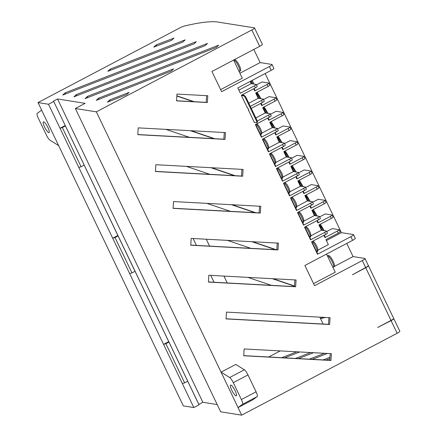 <?xml version="1.0" encoding="UTF-8"?>
<svg xmlns="http://www.w3.org/2000/svg" width="437" height="437" viewBox="0 0 437 437"><rect width="100%" height="100%" fill="white"/><g stroke="black" fill="none" stroke-linecap="round" stroke-linejoin="round"><path stroke-width="0.66" d="M216.561 21.85L254.334 27.848A4.261 0.688 154.4 0 1 254.503 27.941A4.261 0.688 154.4 0 1 251.832 29.967L96.353 111.845L75.355 108.507L85.149 103.35L57.531 98.964L53.532 101.073L198.851 404.378L199.021 404.826L193.837 407.557L183.338 405.886L38.014 102.58L180.11 27.749A4.261 0.688 154.4 0 1 184.152 26.094A184.611 29.874 154.4 0 1 216.561 21.85M238.864 90.131L251.204 83.636L256.104 84.412A2.841 0.459 154.4 0 1 256.213 84.472A2.841 0.459 154.4 0 1 254.432 85.827L240.355 93.239L237.81 87.93L271.18 70.357A4.261 0.688 154.4 0 0 273.857 68.33L272.038 64.539A4.261 0.688 154.4 0 0 271.869 64.447L260.124 62.584L253.821 49.43M346.77 243.42L353.069 256.574L364.819 258.436A4.261 0.688 154.4 0 1 364.988 258.529A4.261 0.688 154.4 0 1 362.311 260.556L314.564 285.7L304.879 265.478L352.621 240.334A4.261 0.688 154.4 0 0 355.297 238.307L353.538 234.647A4.261 0.688 154.4 0 0 353.369 234.549L341.395 232.648L265.155 73.531M393.671 318.535A4.261 0.688 154.4 0 1 393.77 318.611L399.828 331.246A4.261 0.688 154.4 0 1 397.151 333.273L241.677 415.15L220.674 411.818L75.355 108.507M217.194 404.553L202.855 402.275L198.851 404.378M309.374 359.181L324.456 353.293M327.384 353.451L312.302 359.34M299.716 351.96L284.634 357.848M281.707 357.69L296.789 351.801M268.7 356.985L280.237 350.911M313.553 352.708L298.466 358.591M295.538 358.433L310.625 352.55M329.886 358.602L326.089 360.083M323.162 359.924L329.968 357.269M131.974 272.906L115.018 237.52L112.702 238.209L129.652 273.595L131.974 272.906L135.006 271.311L134.836 270.864L199.021 404.826M129.652 273.595L163.564 344.367L165.88 343.679L184.649 382.856L187.686 381.261M168.748 341.636L163.564 344.367L182.333 383.544L184.649 382.856M53.532 101.073L135.006 271.311M115.018 237.52L118.05 235.925M165.88 343.679L168.911 342.084M65.37 125.976L62.338 127.571L60.022 128.26L78.791 167.437L81.113 166.748L84.144 165.153M62.338 127.571L81.113 166.748M107.409 102.154L126.703 94.611L129.046 92.393L109.753 99.936L107.409 102.154M171.173 71.144L173.544 68.92L98.62 98.161L96.249 100.384L171.173 71.144M85.1 98.615L216.299 47.409L218.647 45.191L87.449 96.397L85.1 98.615M205.144 45.639L207.493 43.421L76.295 94.627L73.946 96.845L205.144 45.639M62.753 95.064L194.154 43.782L196.3 41.641L65.102 92.846L62.753 95.064M107.835 71.324L182.956 42.007L185.108 39.865L110.184 69.106L107.835 71.324M153.786 47.125L171.604 40.313L173.953 38.095L156.135 44.907L153.786 47.125M53.702 101.521L48.518 104.246L38.014 102.58M319.84 317.153L320.539 318.606A180.35 29.186 154.4 0 1 325.521 317.459M364.988 258.529L368.342 265.532A4.261 0.688 154.4 0 1 365.665 267.559L352.364 274.78L365.747 267.734L391 320.436L377.617 327.482L391.093 320.638A4.261 0.688 154.4 0 0 393.77 318.611M311.843 241.71L317.726 253.853L317.393 254.034M304.818 227.054L310.702 239.197L310.368 239.372M297.794 212.393L303.677 224.536L303.344 224.711M290.769 197.732L296.657 209.875L296.319 210.055M283.744 183.07L289.633 195.219L289.299 195.394M276.725 168.414L282.608 180.557L282.275 180.732M269.7 153.753L275.583 165.896L275.25 166.071M262.675 139.092L268.558 151.235L268.225 151.415M255.65 124.43L261.539 136.579L261.2 136.754M353.538 234.647A4.261 0.688 154.4 0 1 350.867 236.668L317.491 254.247L311.559 241.858L325.636 234.445A2.841 0.459 154.4 0 0 327.422 233.096L326.455 231.075A2.841 0.459 154.4 0 1 324.669 232.424L310.592 239.837L304.534 227.202L318.617 219.784A2.841 0.459 154.4 0 0 320.397 218.434L319.431 216.413A2.841 0.459 154.4 0 1 317.644 217.763L303.568 225.175L297.515 212.54L311.592 205.128A2.841 0.459 154.4 0 0 313.373 203.773L312.406 201.752A2.841 0.459 154.4 0 1 310.62 203.107L296.543 210.519L290.49 197.879L304.567 190.466A2.841 0.459 154.4 0 0 306.348 189.117L305.381 187.096A2.841 0.459 154.4 0 1 303.6 188.445L289.518 195.858L283.466 183.218L297.542 175.805A2.841 0.459 154.4 0 0 299.329 174.456L298.356 172.435A2.841 0.459 154.4 0 1 296.576 173.784L282.499 181.197L276.441 168.562L290.518 161.149A2.841 0.459 154.4 0 0 292.304 159.795L291.332 157.773A2.841 0.459 154.4 0 1 289.551 159.123L275.474 166.541L269.416 153.9L283.498 146.488A2.841 0.459 154.4 0 0 285.279 145.139L284.312 143.112A2.841 0.459 154.4 0 1 282.526 144.467L268.449 151.879L262.391 139.239L276.474 131.827A2.841 0.459 154.4 0 0 278.254 130.477L277.287 128.456A2.841 0.459 154.4 0 1 275.501 129.805L261.424 137.218L255.372 124.583L269.449 117.165A2.841 0.459 154.4 0 0 271.23 115.816L270.263 113.795A2.841 0.459 154.4 0 1 268.476 115.144L257.267 121.049M341.395 232.648L326.384 240.552M326.69 231.561L332.311 228.6L338.997 229.665A2.841 0.459 154.4 0 1 339.112 229.725L340.079 231.747A2.841 0.459 154.4 0 1 338.298 233.101L325.931 239.613L328.34 244.638L317.983 250.095M254.744 122.382L254.4 122.557L248.347 109.922L248.637 109.774M241.601 95.113L244.409 95.556A2.841 0.639 62.2 0 1 246.397 98.21L256.809 119.946A2.841 0.639 62.2 0 1 257.355 122.338L256.732 122.666A2.841 0.639 62.2 0 1 256.623 122.677L254.279 122.305M247.664 107.748L247.375 107.901L241.322 95.261L255.399 87.848A2.841 0.459 154.4 0 0 257.185 86.499L256.213 84.472M339.112 229.725A2.841 0.459 154.4 0 1 337.326 231.075L324.964 237.586L323.899 235.363M310.942 235.762L321.441 230.233L318.906 224.946L331.273 218.434L330.301 216.413L317.939 222.925L316.874 220.701M303.923 221.1L314.416 215.572L311.881 210.284L324.249 203.773L323.276 201.752L310.915 208.263L309.849 206.046M296.898 206.439L307.391 200.911L304.857 195.623L317.224 189.112L316.251 187.091L303.89 193.602L302.825 191.384M289.873 191.783L300.366 186.255L297.832 180.962L310.199 174.45L309.227 172.429L296.865 178.941L295.8 176.723M282.848 177.122L293.342 171.594L290.807 166.3L303.174 159.789L302.202 157.762L289.84 164.274L288.781 162.061M275.823 162.46L286.322 156.932L283.782 151.634L296.149 145.122L295.177 143.101L282.815 149.612L281.756 147.406M268.799 147.799L279.298 142.276L276.758 136.972L289.119 130.461L288.152 128.44L275.791 134.951L274.731 132.744M261.779 133.143L272.273 127.615L269.733 122.311L282.094 115.8L281.128 113.778L268.766 120.29L267.706 118.083M248.811 103.252L258.223 98.292L255.683 92.988L268.045 86.477L267.078 84.45L254.711 90.962L253.657 88.766M255.836 117.914L265.248 112.954L262.708 107.649L275.07 101.138L274.103 99.117L261.736 105.628L260.681 103.422M319.3 224.744L322.047 230.332M324.347 235.128L325.188 236.887L324.74 237.122M312.275 210.082L315.022 215.67M317.322 220.467L318.163 222.225L317.715 222.46M305.25 195.415L307.998 201.009M310.297 205.805L311.139 207.564L310.691 207.799M298.225 180.754L300.973 186.348M303.273 191.149L304.114 192.897L303.666 193.138M291.2 166.093L293.954 171.692M296.248 176.488L297.089 178.236L296.641 178.471M284.17 151.431L286.929 157.03M289.228 161.827L290.064 163.575L289.616 163.809M277.145 136.77L279.904 142.369M282.204 147.165L283.039 148.913L282.592 149.148M270.121 122.103L272.879 127.708M275.179 132.509L276.015 134.252L275.567 134.487M263.096 107.442L265.854 113.052M268.154 117.848L268.99 119.585L268.542 119.825M256.071 92.781L258.83 98.391M261.129 103.187L261.965 104.924L261.517 105.159M321.441 230.233L326.341 231.009A2.841 0.459 154.4 0 1 326.455 231.075M314.416 215.572L319.316 216.353A2.841 0.459 154.4 0 1 319.431 216.413M307.391 200.911L312.291 201.692A2.841 0.459 154.4 0 1 312.406 201.752M300.366 186.255L305.266 187.031A2.841 0.459 154.4 0 1 305.381 187.096M293.342 171.594L298.247 172.369A2.841 0.459 154.4 0 1 298.356 172.435M286.322 156.932L291.222 157.713A2.841 0.459 154.4 0 1 291.332 157.773M279.298 142.276L284.197 143.052A2.841 0.459 154.4 0 1 284.312 143.112M272.273 127.615L277.173 128.391A2.841 0.459 154.4 0 1 277.287 128.456M265.248 112.954L270.148 113.729A2.841 0.459 154.4 0 1 270.263 113.795M258.223 98.292L263.123 99.073A2.841 0.459 154.4 0 1 263.238 99.133A2.841 0.459 154.4 0 1 261.457 100.483L250.303 106.36M256.437 84.936L262.058 81.976L268.75 83.041A2.841 0.459 154.4 0 1 268.859 83.101A2.841 0.459 154.4 0 1 267.078 84.45M263.462 99.603L269.083 96.643L275.774 97.702A2.841 0.459 154.4 0 1 275.889 97.762A2.841 0.459 154.4 0 1 274.103 99.117M270.487 114.265L276.108 111.304L282.799 112.364A2.841 0.459 154.4 0 1 282.914 112.429A2.841 0.459 154.4 0 1 281.128 113.778M277.511 128.926L283.132 125.965L289.824 127.025A2.841 0.459 154.4 0 1 289.939 127.091A2.841 0.459 154.4 0 1 288.152 128.44M284.536 143.587L290.157 140.627L296.849 141.692A2.841 0.459 154.4 0 1 296.963 141.752A2.841 0.459 154.4 0 1 295.177 143.101M291.561 158.249L297.182 155.288L303.873 156.353A2.841 0.459 154.4 0 1 303.988 156.413A2.841 0.459 154.4 0 1 302.202 157.762M298.586 172.91L304.207 169.955L310.898 171.014A2.841 0.459 154.4 0 1 311.013 171.075A2.841 0.459 154.4 0 1 309.227 172.429M305.61 187.577L311.231 184.616L317.923 185.676A2.841 0.459 154.4 0 1 318.038 185.741A2.841 0.459 154.4 0 1 316.251 187.091M312.635 202.238L318.262 199.277L324.948 200.337A2.841 0.459 154.4 0 1 325.062 200.403A2.841 0.459 154.4 0 1 323.276 201.752M319.66 216.899L325.286 213.939L331.973 215.004A2.841 0.459 154.4 0 1 332.087 215.064A2.841 0.459 154.4 0 1 330.301 216.413M220.619 89.623L242.295 78.212L233.604 60.077M250.592 81.2L251.81 83.729M254.105 88.531L254.94 90.262L254.492 90.497M251.204 83.636L250.15 81.435M244.141 348.961L243.72 355.762L330.951 360.47L331.372 353.67L244.141 348.961M330.072 317.704L226.486 312.111L226.066 318.912L329.651 324.505L330.072 317.704M208.831 275.266L208.411 282.067L295.641 286.776L296.062 279.975L208.831 275.266M191.177 238.416L190.756 245.217L277.987 249.926L278.407 243.125L191.177 238.416M260.752 206.275L173.522 201.566L173.101 208.367L260.332 213.076L260.752 206.275M243.098 169.43L155.872 164.722L155.446 171.523L242.677 176.231L243.098 169.43M138.218 127.872L137.792 134.672L225.022 139.381L225.443 132.58L138.218 127.872M176.985 94.07L176.564 100.871L207.367 102.531L207.788 95.73L176.985 94.07M263.238 99.133L264.21 101.155A2.841 0.459 154.4 0 1 262.424 102.509L251.27 108.381M254.503 27.941L262.353 44.317A4.261 0.688 154.4 0 1 259.676 46.344L211.934 71.488L221.619 91.71L269.367 66.566A4.261 0.688 154.4 0 0 272.038 64.539M241.677 415.15L96.353 111.845M48.518 104.246L60.022 128.26L65.206 125.528M182.333 383.544L193.837 407.557M78.791 167.437L112.702 238.209L117.886 235.477M251.881 241.694L275.447 249.664M272.377 278.691L294.019 286.017L293.844 286.552M231.386 204.691L254.951 212.666M210.891 167.688L234.456 175.663M190.395 130.69L213.961 138.66M176.865 96.042L193.465 101.663M260.124 62.584L239.908 73.23M353.069 256.574L333.901 266.668M326.548 254.066L335.239 272.202L313.564 283.613M57.531 98.964L202.855 402.275M330.197 353.604L329.782 360.285L243.731 355.642M328.897 317.639L328.482 324.32L226.076 318.792M294.888 279.909L294.472 286.59L208.422 281.941M277.233 243.059L276.818 249.74L190.767 245.097M259.578 206.215L259.163 212.89L173.112 208.247M241.923 169.365L241.508 176.045L155.457 171.397M224.268 132.515L223.853 139.195L137.802 134.552M206.614 95.67L206.204 102.345L176.575 100.75M227.344 240.366L250.909 248.342M276.184 249.707L252.619 241.732M247.839 277.369L271.399 285.345M294.511 285.973L273.114 278.735M255.689 212.704L232.123 204.729M206.848 203.369L230.414 211.339M186.353 166.366L209.918 174.341M235.193 175.701L211.628 167.732M165.858 129.363L189.423 137.338M214.698 138.704L191.133 130.729M194.203 101.701L176.876 95.84M323.14 324.03L320.539 318.606M206.291 239.23L209.585 246.113M223.946 276.08L227.24 282.957M193.11 238.52L196.404 245.397M210.765 275.37L214.059 282.247M268.859 83.101L269.831 85.122A2.841 0.459 154.4 0 1 268.045 86.477M275.889 97.762L276.856 99.789A2.841 0.459 154.4 0 1 275.07 101.138M282.914 112.429L283.881 114.45A2.841 0.459 154.4 0 1 282.094 115.8M289.939 127.091L290.905 129.112A2.841 0.459 154.4 0 1 289.119 130.461M296.963 141.752L297.93 143.773A2.841 0.459 154.4 0 1 296.149 145.122M303.988 156.413L304.955 158.434A2.841 0.459 154.4 0 1 303.174 159.789M311.013 171.075L311.98 173.101A2.841 0.459 154.4 0 1 310.199 174.45M318.038 185.741L319.005 187.763A2.841 0.459 154.4 0 1 317.224 189.112M325.062 200.403L326.029 202.424A2.841 0.459 154.4 0 1 324.249 203.773M332.087 215.064L333.054 217.085A2.841 0.459 154.4 0 1 331.273 218.434M256.148 92.791L255.705 93.026M263.178 107.453L262.73 107.693M270.203 122.12L269.755 122.355M277.227 136.781L276.779 137.016M284.252 151.442L283.804 151.677M291.277 166.104L290.829 166.339M298.302 180.765L297.854 181.005M305.326 195.432L304.879 195.667M312.351 210.093L311.903 210.328M319.376 224.755L318.928 224.989M248.467 110.173L248.855 110.233L247.642 107.71L247.255 107.644M241.442 95.512L243.786 95.883A2.841 0.639 62.2 0 1 245.774 98.538L256.186 120.273A2.841 0.639 62.2 0 1 256.732 122.666M255.721 124.447L255.388 124.621M262.746 139.103L262.413 139.283M269.771 153.764L269.438 153.939M276.796 168.425L276.463 168.6M283.821 183.081L283.482 183.261M290.845 197.743L290.507 197.923M297.865 212.404L297.531 212.579M304.889 227.065L304.556 227.24M311.914 241.721L311.581 241.901M391 320.436A4.261 0.688 -25.6 0 0 393.671 318.409L368.424 265.707A4.261 0.688 -25.6 0 0 368.342 265.636M365.747 267.734A4.261 0.688 -25.6 0 0 368.424 265.707M320.441 318.404A180.35 29.186 154.4 0 1 324.707 317.415M206.204 102.345L207.367 102.531M223.853 139.195L225.022 139.381M241.508 176.045L242.677 176.231M259.163 212.89L260.332 213.076M276.818 249.74L277.987 249.926M294.472 286.59L295.641 286.776M328.482 324.32L329.651 324.505M329.782 360.285L330.951 360.47M156.67 46.022L156.135 44.907M110.708 70.204L110.184 69.106M65.626 93.944L65.102 92.846M76.819 95.719L76.295 94.627M87.974 97.495L87.449 96.397M99.144 99.254L98.62 98.161M110.277 101.034L109.753 99.936M294.505 286.093L294.019 286.017M235.128 390.76A6.107 1.377 -117.8 0 0 230.61 385.09A6.107 1.377 -117.8 0 0 231.785 390.225A6.107 1.377 -117.8 0 0 236.302 395.895A6.107 1.377 -117.8 0 0 235.128 390.76M221.078 372.16L238.056 407.59L242.519 404.307A5.681 1.278 -117.8 0 0 241.388 399.549L233.298 382.665A5.681 1.278 -117.8 0 0 229.682 377.513L221.078 372.16L235.767 364.425L244.37 369.778L229.682 377.513M244.37 369.778A5.681 1.278 -117.8 0 1 247.992 374.93L256.082 391.814A5.681 1.278 -117.8 0 1 257.207 396.572L252.744 399.855L238.056 407.59M47.906 127.506A6.107 1.377 -117.8 0 0 43.389 121.836A6.107 1.377 -117.8 0 0 44.563 126.976A6.107 1.377 -117.8 0 0 49.081 132.64A6.107 1.377 -117.8 0 0 47.906 127.506M37.172 113.423A5.681 1.278 -117.8 0 0 38.303 118.181L46.393 135.066A5.681 1.278 -117.8 0 0 50.009 140.217L58.613 145.57L41.641 110.14L37.172 113.423M327.69 255.738A6.391 1.437 -117.8 0 0 327.439 255.771L328.52 255.601C330.208 254.826 337.096 266.832 333.393 267.078A6.391 1.437 -117.8 0 0 331.934 261.228A6.391 1.437 -117.8 0 0 327.69 255.738M338.298 233.101L337.326 231.075M365.665 267.559L362.311 260.556M261.457 100.483L262.424 102.509M254.432 85.827L255.399 87.848M271.18 70.357L269.367 66.566M259.676 46.344L251.832 29.967M397.151 333.273L391.093 320.638M352.621 240.334L350.867 236.668M324.669 232.424L325.636 234.445M317.644 217.763L318.617 219.784M310.62 203.107L311.592 205.128M303.6 188.445L304.567 190.466M296.576 173.784L297.542 175.805M289.551 159.123L290.518 161.149M282.526 144.467L283.498 146.488M275.501 129.805L276.474 131.827M268.476 115.144L269.449 117.165M252.815 83.893A6.276 1.415 -117.8 0 0 251.28 80.84M234.156 59.787L234.702 59.787C236.39 59.017 243.278 71.023 239.574 71.269A6.391 1.437 -117.8 0 0 238.121 65.43A6.391 1.437 -117.8 0 0 233.882 59.929M259.84 98.549A6.276 1.415 -117.8 0 0 256.311 92.655M266.865 113.21A6.276 1.415 -117.8 0 0 263.336 107.316M273.89 127.872A6.276 1.415 -117.8 0 0 270.361 121.978M280.909 142.528A6.276 1.415 -117.8 0 0 277.391 136.639M287.934 157.189A6.276 1.415 -117.8 0 0 284.416 151.306M294.959 171.85A6.276 1.415 -117.8 0 0 291.441 165.967M301.983 186.512A6.276 1.415 -117.8 0 0 298.466 180.628M309.008 201.167A6.276 1.415 -117.8 0 0 305.49 195.29M316.033 215.829A6.276 1.415 -117.8 0 0 312.515 209.951M323.058 230.49A6.276 1.415 -117.8 0 0 319.54 224.618M243.786 95.883L244.409 95.556M242.568 95.266A6.276 1.415 -117.8 0 0 242.153 94.824M256.956 123.742L259.196 126.32L260.922 129.587L261.785 132.668L261.55 133.94L260.834 134.656A6.276 1.415 -117.8 0 0 259.966 130.111A6.276 1.415 -117.8 0 0 256.197 124.146M263.981 138.403L266.22 140.982L267.947 144.248L268.81 147.329L268.575 148.596L267.859 149.317A6.276 1.415 -117.8 0 0 266.991 144.773A6.276 1.415 -117.8 0 0 263.221 138.802M271.006 153.065L273.245 155.643L274.971 158.91L275.834 161.985L275.594 163.258L274.884 163.979A6.276 1.415 -117.8 0 0 274.015 159.434A6.276 1.415 -117.8 0 0 270.246 153.463M278.03 167.726L280.27 170.299L281.991 173.571L282.859 176.646L282.619 177.919L281.903 178.635A6.276 1.415 -117.8 0 0 281.04 174.09A6.276 1.415 -117.8 0 0 277.271 168.125M285.055 182.382L287.295 184.96L289.015 188.227L289.878 191.308L289.644 192.575L288.928 193.296A6.276 1.415 -117.8 0 0 288.059 188.751A6.276 1.415 -117.8 0 0 284.296 182.786M292.074 197.043L294.314 199.622L296.04 202.888L296.903 205.969L296.668 207.236L295.953 207.957A6.276 1.415 -117.8 0 0 295.084 203.413A6.276 1.415 -117.8 0 0 291.315 197.442M299.099 211.705L301.339 214.283L303.065 217.55L303.928 220.625L303.693 221.898L302.978 222.619A6.276 1.415 -117.8 0 0 302.109 218.068A6.276 1.415 -117.8 0 0 298.34 212.103M306.124 226.366L308.364 228.939L310.09 232.211L310.953 235.286L310.712 236.559L310.002 237.275A6.276 1.415 -117.8 0 0 309.134 232.73A6.276 1.415 -117.8 0 0 305.365 226.765M313.149 241.022L315.388 243.6L317.109 246.867L317.978 249.948L317.737 251.215L317.027 251.936A6.276 1.415 -117.8 0 0 316.159 247.391A6.276 1.415 -117.8 0 0 312.389 241.426M245.774 98.538L246.397 98.21M256.186 120.273L256.809 119.946M247.992 374.93L233.298 382.665M256.082 391.814L241.388 399.549M257.207 396.572L242.519 404.307M333.393 267.078L332.907 267.335M239.574 71.269L239.088 71.526M252.247 80.326L254.028 84.084M257.153 92.212L261.053 98.746M264.177 106.874L268.078 113.401M271.202 121.535L275.102 128.063M278.227 136.197L282.127 142.724M285.252 150.863L289.152 157.386M292.277 165.525L296.177 172.041M299.301 180.186L303.202 186.703M306.326 194.847L310.221 201.364M313.351 209.509L317.246 216.02M320.376 224.176L324.27 230.681M242.912 94.425L244.059 95.501"/></g></svg>
